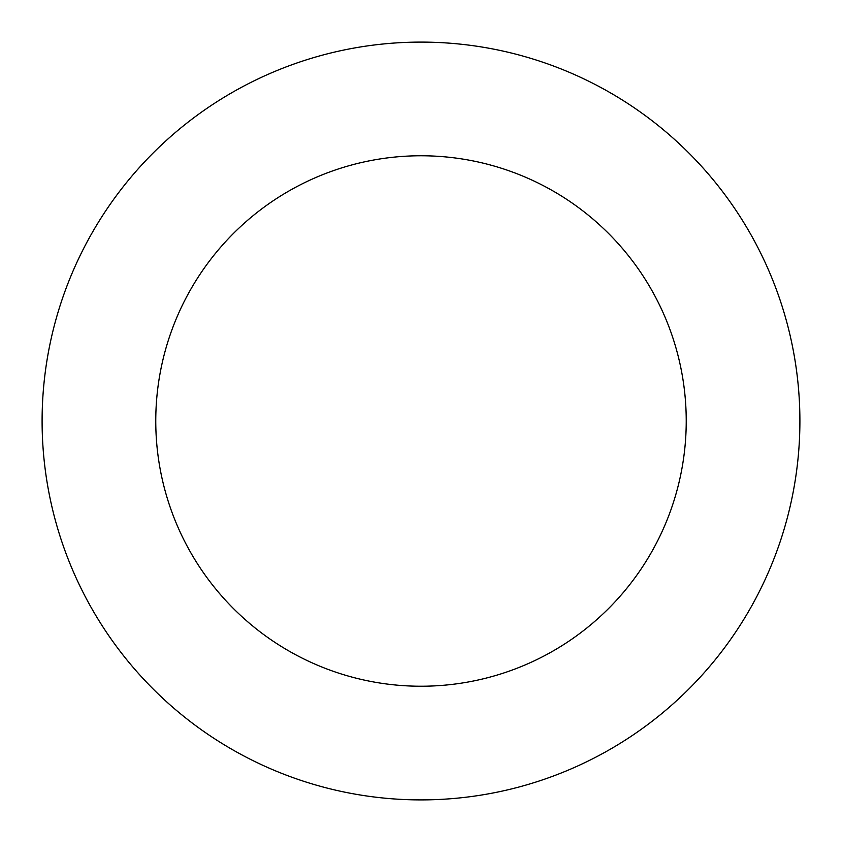 <?xml version="1.0" encoding="UTF-8"?>
<svg xmlns="http://www.w3.org/2000/svg" width="842" height="842" viewBox="0 0 842 842"><rect width="100%" height="100%" fill="white"/><g stroke="black" fill="none" stroke-linecap="round" stroke-linejoin="round"><path stroke-width="1.26" d="M686.23 421A265.23 265.23 0 0 0 288.385 191.302A265.23 265.23 0 0 0 288.385 650.698A265.23 265.23 0 0 0 686.23 421M799.9 421A378.9 378.9 0 0 0 231.55 92.862A378.9 378.9 0 0 0 231.55 749.138A378.9 378.9 0 0 0 799.9 421"/></g></svg>
